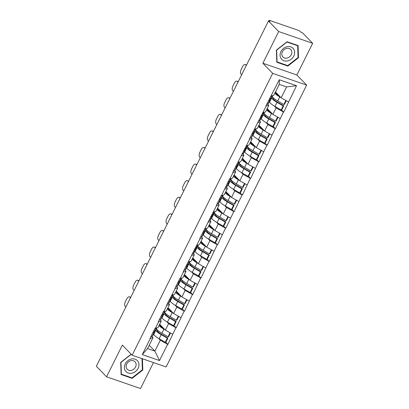 <?xml version="1.0" encoding="UTF-8"?>
<svg xmlns="http://www.w3.org/2000/svg" width="409" height="409" viewBox="0 0 409 409"><rect width="100%" height="100%" fill="white"/><g stroke="black" fill="none" stroke-linecap="round" stroke-linejoin="round"><path stroke-width="0.61" d="M312.665 43.303L278.682 31.549L262.88 63.247L296.862 75L312.665 43.303L302.45 32.761L300.968 32.245L300.221 31.473A1.825 0.389 26.5 0 0 298.033 30.24L269.996 20.542A1.825 0.389 26.5 0 0 269.061 20.45A1.825 0.389 26.5 0 0 269.209 20.752L269.955 21.519L268.468 21.007L96.335 366.254L106.55 376.796L140.532 388.55L153.477 362.589M296.862 75L306.658 85.108L166.131 366.965L132.143 355.211L272.675 73.359L306.658 85.108M275.487 91.964L281.162 97.823L286.597 86.923L296.535 85.721L279.296 79.76L265.876 105.982L268.795 105.394L267.588 104.147M296.535 85.721L283.708 112.153L281.525 109.898M274.306 106.049L276.126 107.925L283.708 112.153M283.411 112.046L275.436 128.743L273.253 126.493M266.034 122.644L267.854 124.52L275.436 128.743M275.139 128.641L267.164 145.333L264.981 143.084M257.762 139.234L259.582 141.11L267.164 145.333M266.867 145.231L258.892 161.928L256.709 159.674M249.49 155.824L251.305 157.705L258.892 161.928M258.595 161.826L250.62 178.518L248.437 176.269M241.213 172.419L243.033 174.295L250.62 178.518M250.318 178.416L242.343 195.113L240.165 192.859M232.941 189.009L234.761 190.891L242.343 195.113M242.046 195.011L234.071 211.704L231.893 209.454M224.669 205.604L226.489 207.481L234.071 211.704M233.774 211.601L225.799 228.299L223.621 226.044M216.397 222.194L218.217 224.076L225.799 228.299M225.502 228.191L217.527 244.889L215.344 242.639M208.125 238.79L209.945 240.666L217.527 244.889M217.23 244.786L209.255 261.479L207.072 259.229M199.853 255.38L201.673 257.256L209.255 261.479M208.958 261.377L200.983 278.074L198.8 275.819M191.581 271.975L193.401 273.851L200.983 278.074M200.686 277.972L192.711 294.664L190.528 292.415M183.309 288.565L185.129 290.441L192.711 294.664M192.414 294.562L184.439 311.259L182.256 309.005M175.037 305.155L176.852 307.036L184.439 311.259M184.142 311.157L176.167 327.849L173.983 325.6M166.76 321.75L168.58 323.626L176.167 327.849M175.865 327.747L167.889 344.444L165.711 342.19M158.487 338.34L160.308 340.222L167.889 344.444M167.593 344.342L159.51 360.559L142.266 354.598L150.354 338.376L152.976 337.686L151.77 336.438M266.172 106.084L249.326 139.167L249.628 139.27L232.782 172.353L233.079 172.455L229.848 178.943L229.546 178.84L221.571 195.538L221.274 195.43L216.238 205.538L216.535 205.64L199.694 238.723L199.991 238.825L183.145 271.908L183.447 272.011L180.211 278.498L179.914 278.396L174.873 288.498L175.175 288.601L166.601 305.088L166.898 305.196L163.666 311.684L163.37 311.581L158.329 321.684L158.626 321.786L155.394 328.274L155.093 328.171L150.057 338.274L150.354 338.376M267.215 108.559L272.89 114.418L276.126 107.925M268.795 105.394L265.559 111.882L262.936 112.572M272.89 114.418L280.175 118.533M258.943 125.149L264.618 131.008L267.854 124.52M257.9 122.68L260.523 121.984L259.316 120.737M260.523 121.984L257.287 128.472L254.664 129.167M264.618 131.008L271.903 135.128M250.671 141.744L256.346 147.598L259.582 141.11M249.628 139.27L252.246 138.574L251.039 137.332M252.246 138.574L249.015 145.062L246.392 145.757M256.346 147.598L263.631 151.719M242.399 158.334L248.074 164.193L251.305 157.705M241.351 155.865L243.974 155.169L242.767 153.922M243.974 155.169L240.743 161.657L238.12 162.353M248.074 164.193L255.359 168.314M234.127 174.924L239.802 180.783L243.033 174.295M233.079 172.455L235.702 171.76L234.495 170.517M235.702 171.76L232.465 178.247L229.848 178.943M239.802 180.783L247.087 184.904M225.85 191.519L231.525 197.378L234.761 190.891M224.807 189.05L227.43 188.355L226.223 187.107M227.43 188.355L224.193 194.842L221.571 195.538M231.525 197.378L238.815 201.499M217.578 208.109L223.253 213.968L226.489 207.481M216.535 205.64L219.158 204.945L217.951 203.702M219.158 204.945L215.921 211.433L213.299 212.128M223.253 213.968L230.543 218.089M209.306 224.705L214.981 230.564L218.217 224.076M208.263 222.23L210.886 221.54L209.679 220.293M210.886 221.54L207.649 228.028L205.027 228.718M214.981 230.564L222.266 234.684M201.034 241.295L206.709 247.154L209.945 240.666M199.991 238.825L202.613 238.13L201.407 236.888M202.613 238.13L199.377 244.618L196.755 245.313M206.709 247.154L213.994 251.274M192.762 257.89L198.437 263.744L201.673 257.256M191.719 255.415L194.341 254.72L193.135 253.478M194.341 254.72L191.105 261.213L188.483 261.903M198.437 263.744L205.722 267.864M184.49 274.48L190.165 280.339L193.401 273.851M183.447 272.011L186.069 271.315L184.863 270.068M186.069 271.315L182.833 277.803L180.211 278.498M190.165 280.339L197.45 284.459M176.218 291.07L181.893 296.929L185.129 290.441M175.175 288.601L177.792 287.905L176.586 286.663M177.792 287.905L174.561 294.393L171.938 295.088M181.893 296.929L189.178 301.05M167.946 307.665L173.62 313.524L176.852 307.036M166.898 305.196L169.52 304.5L168.314 303.253M169.52 304.5L166.289 310.988L163.666 311.684M173.62 313.524L180.906 317.645M159.668 324.255L165.348 330.114L168.58 323.626M158.626 321.786L161.248 321.091L160.042 319.848M161.248 321.091L158.012 327.578L155.394 328.274M165.348 330.114L172.634 334.235M149.198 345.262L154.873 351.121L160.308 340.222M152.976 337.686L147.542 348.586L154.873 351.121L159.51 360.559M142.266 354.598L147.542 348.586M278.682 31.549L268.468 21.007M262.88 63.247L272.675 73.359M132.143 355.211L122.352 345.104L106.55 376.796M286.597 86.923L279.265 84.387L273.831 95.287L271.208 95.982M281.162 97.823L288.447 101.943M279.296 79.76L279.265 84.387M131.146 354.184L120.721 362.369L121.12 374.542L132.163 378.361L142.802 370.007L142.429 358.77M287.859 66.084L298.493 57.73L298.095 45.557L287.052 41.738L276.412 50.092L276.816 62.265L287.859 66.084L287.22 65.425M142.358 369.547L142.802 370.007M131.524 377.701L132.163 378.361M298.049 57.27L298.493 57.73M156.218 328.575L156.442 328.969A9.98 2.137 26.5 0 0 157.112 329.818A9.98 2.137 26.5 0 0 161.892 333.258L168.022 336.791L170.032 332.762M159.014 325.574A9.98 2.137 26.5 0 0 159.152 325.722A9.98 2.137 26.5 0 0 163.932 329.163L165.047 329.807M159.525 324.547L160.093 325.544A8.154 1.748 26.5 0 0 160.64 326.239A8.154 1.748 26.5 0 0 164.004 328.734M153.487 334.056L153.707 334.444A9.98 2.137 26.5 0 0 154.382 335.298A9.98 2.137 26.5 0 0 159.162 338.739L165.287 342.272L167.332 338.177L167.941 338.059L161.816 334.526A8.154 1.748 26.5 0 1 157.91 331.714A8.154 1.748 26.5 0 1 157.358 331.019L156.105 328.81M155.527 329.961L155.752 330.349A9.98 2.137 26.5 0 0 156.422 331.203A9.98 2.137 26.5 0 0 161.202 334.644L167.332 338.177M125.86 307.041L125.19 306.351A3.65 1.851 -70.9 0 1 125.379 301.714L126.81 298.841A3.65 1.851 -70.9 0 1 129.402 296.837L130.716 297.292M130.665 297.394L129.801 297.098L130.471 297.788M129.801 297.098A3.65 1.851 -70.9 0 0 129.402 296.837M154.551 331.919L152.511 336.014A9.98 2.137 -153.5 0 1 152.138 336.31L154.178 332.215A9.98 2.137 26.5 0 0 154.551 331.919A9.98 2.137 26.5 0 0 154.351 331.014M154.178 332.215L152.843 332.691M152.138 336.31L150.798 336.786M165.287 342.272L165.901 342.154L167.941 338.059M168.022 336.791L168.631 336.679L170.461 333.008M153.528 331.31L154.868 330.83A9.98 2.137 26.5 0 0 155.241 330.538L156.519 327.977M164.49 311.985L164.715 312.379A9.98 2.137 26.5 0 0 165.384 313.228A9.98 2.137 26.5 0 0 170.164 316.668L176.294 320.201L178.304 316.172M167.286 308.984A9.98 2.137 26.5 0 0 167.424 309.132A9.98 2.137 26.5 0 0 172.204 312.573L173.319 313.217M167.797 307.957L168.365 308.953A8.154 1.748 26.5 0 0 168.912 309.644A8.154 1.748 26.5 0 0 172.281 312.139M161.759 317.461L161.984 317.854A9.98 2.137 26.5 0 0 162.654 318.703A9.98 2.137 26.5 0 0 167.434 322.144L173.559 325.676L175.604 321.581L176.218 321.469L170.088 317.936A8.154 1.748 26.5 0 1 166.182 315.124A8.154 1.748 26.5 0 1 165.635 314.429L164.377 312.215M163.799 313.366L164.024 313.759A9.98 2.137 26.5 0 0 164.694 314.608A9.98 2.137 26.5 0 0 169.474 318.049L175.604 321.581M134.132 290.446L133.462 289.756A3.65 1.851 -70.9 0 1 133.651 285.119L135.082 282.251A3.65 1.851 -70.9 0 1 137.675 280.247L138.988 280.697M138.937 280.804L138.073 280.502L138.743 281.193M138.073 280.502A3.65 1.851 -70.9 0 0 137.675 280.247M162.823 315.329L160.783 319.424A9.98 2.137 -153.5 0 1 160.41 319.715L162.45 315.62A9.98 2.137 26.5 0 0 162.823 315.329A9.98 2.137 26.5 0 0 162.624 314.424M162.45 315.62L161.115 316.101M160.41 319.715L159.07 320.196M173.559 325.676L174.173 325.564L176.218 321.469M176.294 320.201L176.903 320.083L178.733 316.418M161.806 314.715L163.14 314.24A9.98 2.137 26.5 0 0 163.513 313.943L164.791 311.382M172.762 295.395L172.987 295.784A9.98 2.137 26.5 0 0 173.656 296.632A9.98 2.137 26.5 0 0 178.436 300.073L184.566 303.606L186.576 299.577M175.558 292.389A9.98 2.137 26.5 0 0 175.701 292.537A9.98 2.137 26.5 0 0 180.476 295.978L181.596 296.622M176.069 291.361L176.637 292.358A8.154 1.748 26.5 0 0 177.184 293.054A8.154 1.748 26.5 0 0 180.553 295.549M170.032 300.871L170.256 301.264A9.98 2.137 26.5 0 0 170.926 302.113A9.98 2.137 26.5 0 0 175.706 305.554L181.836 309.086L183.876 304.991L184.49 304.874L178.36 301.341A8.154 1.748 26.5 0 1 174.454 298.529A8.154 1.748 26.5 0 1 173.907 297.839L172.649 295.625M172.077 296.776L172.296 297.169A9.98 2.137 26.5 0 0 172.966 298.018A9.98 2.137 26.5 0 0 177.746 301.459L183.876 304.991M142.404 273.856L141.734 273.166A3.65 1.851 -70.9 0 1 141.928 268.529L143.36 265.656A3.65 1.851 -70.9 0 1 145.952 263.652L147.26 264.107M147.209 264.209L146.345 263.912L147.015 264.603M146.345 263.912A3.65 1.851 -70.9 0 0 145.952 263.652M171.095 298.734L169.055 302.829A9.98 2.137 -153.5 0 1 168.682 303.125L170.722 299.03A9.98 2.137 26.5 0 0 171.095 298.734A9.98 2.137 26.5 0 0 170.896 297.829M170.722 299.03L169.387 299.506M168.682 303.125L167.342 303.601M181.836 309.086L182.445 308.969L184.49 304.874M184.566 303.606L185.175 303.493L187.005 299.823M170.078 298.125L171.412 297.645A9.98 2.137 26.5 0 0 171.785 297.353L173.063 294.792M181.034 278.8L181.259 279.194A9.98 2.137 26.5 0 0 181.928 280.042A9.98 2.137 26.5 0 0 186.708 283.483L192.838 287.016L194.848 282.987M183.83 275.799A9.98 2.137 26.5 0 0 183.973 275.947A9.98 2.137 26.5 0 0 188.753 279.388L189.868 280.032M184.341 274.771L184.909 275.768A8.154 1.748 26.5 0 0 185.456 276.464A8.154 1.748 26.5 0 0 188.825 278.953M178.304 284.281L178.528 284.669A9.98 2.137 26.5 0 0 179.198 285.518A9.98 2.137 26.5 0 0 183.978 288.959L190.108 292.491L192.148 288.396L192.762 288.284L186.632 284.751A8.154 1.748 26.5 0 1 182.726 281.939A8.154 1.748 26.5 0 1 182.179 281.244L180.921 279.03M180.349 280.185L180.568 280.574A9.98 2.137 26.5 0 0 181.243 281.423A9.98 2.137 26.5 0 0 186.018 284.863L192.148 288.396M150.676 257.261L150.006 256.571A3.65 1.851 -70.9 0 1 150.2 251.939L151.632 249.066A3.65 1.851 -70.9 0 1 154.224 247.062L155.538 247.511M155.481 247.619L154.622 247.317L155.287 248.007M154.622 247.317A3.65 1.851 -70.9 0 0 154.224 247.062M179.372 282.144L177.327 286.239A9.98 2.137 -153.5 0 1 176.954 286.53L178.994 282.435A9.98 2.137 26.5 0 0 179.372 282.144A9.98 2.137 26.5 0 0 179.168 281.239M178.994 282.435L177.659 282.916M176.954 286.53L175.619 287.011M190.108 292.491L190.717 292.379L192.762 288.284M192.838 287.016L193.452 286.898L195.277 283.233M178.35 281.53L179.684 281.055A9.98 2.137 26.5 0 0 180.057 280.758L181.335 278.197M189.311 262.21L189.531 262.598A9.98 2.137 26.5 0 0 190.2 263.452A9.98 2.137 26.5 0 0 194.981 266.893L201.11 270.426L203.12 266.392M192.102 259.204A9.98 2.137 26.5 0 0 192.245 259.357A9.98 2.137 26.5 0 0 197.026 262.798L198.14 263.437M192.619 258.181L193.181 259.173A8.154 1.748 26.5 0 0 193.733 259.868A8.154 1.748 26.5 0 0 197.097 262.363M186.576 267.685L186.801 268.079A9.98 2.137 26.5 0 0 187.47 268.928A9.98 2.137 26.5 0 0 192.25 272.368L198.38 275.901L200.42 271.806L201.034 271.688L194.904 268.156A8.154 1.748 26.5 0 1 190.998 265.349A8.154 1.748 26.5 0 1 190.451 264.654L189.193 262.44M188.621 263.59L188.84 263.984A9.98 2.137 26.5 0 0 189.515 264.833A9.98 2.137 26.5 0 0 194.29 268.273L200.42 271.806M158.948 240.671L158.278 239.981A3.65 1.851 -70.9 0 1 158.472 235.344L159.904 232.47A3.65 1.851 -70.9 0 1 162.496 230.466L163.81 230.921M163.758 231.024L162.894 230.727L163.559 231.417M162.894 230.727A3.65 1.851 -70.9 0 0 162.496 230.466M187.644 265.548L185.599 269.643A9.98 2.137 -153.5 0 1 185.226 269.94L187.266 265.845A9.98 2.137 26.5 0 0 187.644 265.548A9.98 2.137 26.5 0 0 187.445 264.643M187.266 265.845L185.931 266.32M185.226 269.94L183.892 270.415M198.38 275.901L198.994 275.784L201.034 271.688M201.11 270.426L201.724 270.308L203.554 266.637M186.622 264.94L187.956 264.459A9.98 2.137 26.5 0 0 188.334 264.168L189.607 261.607M197.583 245.615L197.803 246.008A9.98 2.137 26.5 0 0 198.477 246.857A9.98 2.137 26.5 0 0 203.253 250.298L209.382 253.831L211.392 249.802M200.374 242.614A9.98 2.137 26.5 0 0 200.517 242.762A9.98 2.137 26.5 0 0 205.298 246.203L206.412 246.847M200.891 241.586L201.453 242.583A8.154 1.748 26.5 0 0 202.005 243.278A8.154 1.748 26.5 0 0 205.369 245.768M194.853 251.095L195.073 251.484A9.98 2.137 26.5 0 0 195.742 252.338A9.98 2.137 26.5 0 0 200.522 255.778L206.652 259.311L208.692 255.216L209.306 255.098L203.176 251.566A8.154 1.748 26.5 0 1 199.27 248.754A8.154 1.748 26.5 0 1 198.723 248.058L197.465 245.845M196.893 247L197.112 247.389A9.98 2.137 26.5 0 0 197.787 248.243A9.98 2.137 26.5 0 0 202.567 251.683L208.692 255.216M167.22 224.076L166.55 223.386A3.65 1.851 -70.9 0 1 166.744 218.754L168.176 215.88A3.65 1.851 -70.9 0 1 170.768 213.876L172.082 214.331M172.031 214.434L171.167 214.132L171.836 214.822M171.167 214.132A3.65 1.851 -70.9 0 0 170.768 213.876M195.916 248.958L193.871 253.053A9.98 2.137 -153.5 0 1 193.498 253.345L195.543 249.25A9.98 2.137 26.5 0 0 195.916 248.958A9.98 2.137 26.5 0 0 195.717 248.053M195.543 249.25L194.203 249.73M193.498 253.345L192.164 253.825M206.652 259.311L207.266 259.194L209.306 255.098M209.382 253.831L209.996 253.718L211.826 250.047M194.894 248.345L196.228 247.869A9.98 2.137 26.5 0 0 196.606 247.573L197.879 245.017M131.432 358.99A7.909 6.6 135.9 0 0 124.367 367.619A7.909 6.6 135.9 0 0 131.903 373.192A7.909 6.6 135.9 0 0 138.968 364.562A7.909 6.6 135.9 0 0 131.432 358.99M130.952 360.661A5.414 4.519 135.9 0 0 126.565 364.296A5.414 4.519 135.9 0 0 127.225 369.291A5.414 4.519 135.9 0 0 131.274 370.385A5.414 4.519 135.9 0 0 135.66 366.75A5.414 4.519 135.9 0 0 135.006 361.755A5.414 4.519 135.9 0 0 130.952 360.661M141.995 358.616L142.363 369.792L132.056 377.885L121.361 374.189L120.967 362.394L131.263 354.306M121.1 373.923L121.361 374.189M287.128 46.718A7.909 6.6 135.9 0 0 280.063 55.343A7.909 6.6 135.9 0 0 287.599 60.915A7.909 6.6 135.9 0 0 294.664 52.291A7.909 6.6 135.9 0 0 287.128 46.718M286.648 48.385A5.414 4.519 135.9 0 0 282.261 52.02A5.414 4.519 135.9 0 0 282.921 57.015A5.414 4.519 135.9 0 0 286.97 58.109A5.414 4.519 135.9 0 0 291.356 54.474A5.414 4.519 135.9 0 0 290.697 49.479A5.414 4.519 135.9 0 0 286.648 48.385M298.059 57.516L287.752 65.609L277.057 61.912L276.663 50.118L286.97 42.02L297.67 45.721L298.059 57.516M276.796 61.647L277.057 61.912M297.215 45.256L297.67 45.721M205.855 229.025L206.075 229.413A9.98 2.137 26.5 0 0 206.749 230.267A9.98 2.137 26.5 0 0 211.53 233.708L217.654 237.24L219.664 233.212M208.651 226.024A9.98 2.137 26.5 0 0 208.789 226.172A9.98 2.137 26.5 0 0 213.57 229.613L214.684 230.252M209.163 224.996L209.725 225.988A8.154 1.748 26.5 0 0 210.277 226.683A8.154 1.748 26.5 0 0 213.641 229.178M203.125 234.5L203.345 234.894A9.98 2.137 26.5 0 0 204.019 235.742A9.98 2.137 26.5 0 0 208.794 239.183L214.924 242.716L216.964 238.621L217.578 238.508L211.448 234.976A8.154 1.748 26.5 0 1 207.547 232.164A8.154 1.748 26.5 0 1 206.995 231.468L205.737 229.255M205.165 230.405L205.384 230.799A9.98 2.137 26.5 0 0 206.059 231.647A9.98 2.137 26.5 0 0 210.839 235.088L216.964 238.621M175.492 207.486L174.822 206.796A3.65 1.851 -70.9 0 1 175.016 202.158L176.448 199.29A3.65 1.851 -70.9 0 1 179.04 197.281L180.354 197.736M180.303 197.838L179.439 197.542L180.108 198.232M179.439 197.542A3.65 1.851 -70.9 0 0 179.04 197.281M204.188 232.363L202.148 236.458A9.98 2.137 -153.5 0 1 201.77 236.755L203.815 232.66A9.98 2.137 26.5 0 0 204.188 232.363A9.98 2.137 26.5 0 0 203.989 231.463M203.815 232.66L202.475 233.135M201.77 236.755L200.436 237.23M214.924 242.716L215.538 242.603L217.578 238.508M217.654 237.24L218.268 237.123L220.098 233.452M203.166 231.755L204.5 231.279A9.98 2.137 26.5 0 0 204.878 230.983L206.151 228.421M214.127 212.429L214.347 212.823A9.98 2.137 26.5 0 0 215.022 213.672A9.98 2.137 26.5 0 0 219.802 217.113L225.926 220.645L227.936 216.617M216.923 209.428A9.98 2.137 26.5 0 0 217.061 209.577A9.98 2.137 26.5 0 0 221.842 213.017L222.956 213.662M217.435 208.401L217.997 209.398A8.154 1.748 26.5 0 0 218.549 210.093A8.154 1.748 26.5 0 0 221.913 212.588M211.397 217.91L211.617 218.299A9.98 2.137 26.5 0 0 212.291 219.152A9.98 2.137 26.5 0 0 217.067 222.593L223.196 226.126L225.241 222.031L225.85 221.913L219.725 218.38A8.154 1.748 26.5 0 1 215.819 215.569A8.154 1.748 26.5 0 1 215.267 214.873L214.009 212.665M213.437 213.815L213.662 214.204A9.98 2.137 26.5 0 0 214.331 215.057A9.98 2.137 26.5 0 0 219.112 218.498L225.241 222.031M183.764 190.891L183.099 190.205A3.65 1.851 -70.9 0 1 183.288 185.568L184.72 182.695A3.65 1.851 -70.9 0 1 187.312 180.691L188.626 181.146M188.575 181.248L187.711 180.952L188.38 181.637M187.711 180.952A3.65 1.851 -70.9 0 0 187.312 180.691M212.46 215.773L210.42 219.868A9.98 2.137 -153.5 0 1 210.042 220.16L212.087 216.07A9.98 2.137 26.5 0 0 212.46 215.773A9.98 2.137 26.5 0 0 212.261 214.868M212.087 216.07L210.747 216.545M210.042 220.16L208.708 220.64M223.196 226.126L223.81 226.008L225.85 221.913M225.926 220.645L226.54 220.533L228.37 216.862M211.438 215.165L212.777 214.684A9.98 2.137 26.5 0 0 213.15 214.393L214.428 211.831M222.399 195.839L222.624 196.233A9.98 2.137 26.5 0 0 223.294 197.082A9.98 2.137 26.5 0 0 228.074 200.522L234.199 204.055L236.208 200.027M225.195 192.838A9.98 2.137 26.5 0 0 225.333 192.987A9.98 2.137 26.5 0 0 230.114 196.427L231.228 197.072M225.707 191.811L226.274 192.803A8.154 1.748 26.5 0 0 226.821 193.498A8.154 1.748 26.5 0 0 230.185 195.993M219.669 201.315L219.889 201.709A9.98 2.137 26.5 0 0 220.563 202.557A9.98 2.137 26.5 0 0 225.344 205.998L231.468 209.531L233.513 205.436L234.122 205.323L227.997 201.79A8.154 1.748 26.5 0 1 224.091 198.978A8.154 1.748 26.5 0 1 223.539 198.283L222.286 196.069M221.709 197.22L221.934 197.613A9.98 2.137 26.5 0 0 222.603 198.462A9.98 2.137 26.5 0 0 227.384 201.903L233.513 205.436M192.036 174.3L191.371 173.61A3.65 1.851 -70.9 0 1 191.56 168.973L192.992 166.105A3.65 1.851 -70.9 0 1 195.584 164.096L196.898 164.551M196.847 164.658L195.983 164.357L196.652 165.047M195.983 164.357A3.65 1.851 -70.9 0 0 195.584 164.096M220.732 199.183L218.692 203.278A9.98 2.137 -153.5 0 1 218.319 203.57L220.359 199.474A9.98 2.137 26.5 0 0 220.732 199.183A9.98 2.137 26.5 0 0 220.533 198.278M220.359 199.474L219.025 199.955M218.319 203.57L216.98 204.05M231.468 209.531L232.082 209.418L234.122 205.323M234.199 204.055L234.812 203.938L236.642 200.272M219.71 198.569L221.049 198.094A9.98 2.137 26.5 0 0 221.422 197.798L222.701 195.236M230.671 179.249L230.896 179.638A9.98 2.137 26.5 0 0 231.566 180.487A9.98 2.137 26.5 0 0 236.346 183.927L242.476 187.46L244.485 183.431M233.467 176.243A9.98 2.137 26.5 0 0 233.605 176.391A9.98 2.137 26.5 0 0 238.386 179.832L239.5 180.476M233.979 175.216L234.546 176.213A8.154 1.748 26.5 0 0 235.093 176.908A8.154 1.748 26.5 0 0 238.457 179.403M227.941 184.725L228.161 185.113A9.98 2.137 26.5 0 0 228.835 185.967A9.98 2.137 26.5 0 0 233.616 189.408L239.74 192.941L241.785 188.846L242.394 188.728L236.269 185.195A8.154 1.748 26.5 0 1 232.363 182.383A8.154 1.748 26.5 0 1 231.816 181.688L230.558 179.479M229.981 180.63L230.206 181.023A9.98 2.137 26.5 0 0 230.875 181.872A9.98 2.137 26.5 0 0 235.656 185.313L241.785 188.846M200.313 157.71L199.643 157.02A3.65 1.851 -70.9 0 1 199.832 152.383L201.264 149.51A3.65 1.851 -70.9 0 1 203.856 147.506L205.17 147.961M205.119 148.063L204.255 147.767L204.924 148.457M204.255 147.767A3.65 1.851 -70.9 0 0 203.856 147.506M229.004 182.588L226.964 186.683A9.98 2.137 -153.5 0 1 226.591 186.979L228.631 182.884A9.98 2.137 26.5 0 0 229.004 182.588A9.98 2.137 26.5 0 0 228.805 181.683M228.631 182.884L227.297 183.36M226.591 186.979L225.252 187.455M239.74 192.941L240.354 192.823L242.394 188.728M242.476 187.46L243.084 187.348L244.914 183.677M227.982 181.979L229.321 181.499A9.98 2.137 26.5 0 0 229.694 181.207L230.973 178.646M238.943 162.654L239.168 163.048A9.98 2.137 26.5 0 0 239.838 163.897A9.98 2.137 26.5 0 0 244.618 167.337L250.748 170.87L252.757 166.841M241.739 159.653A9.98 2.137 26.5 0 0 241.883 159.801A9.98 2.137 26.5 0 0 246.658 163.242L247.772 163.886M242.251 158.626L242.818 159.622A8.154 1.748 26.5 0 0 243.365 160.318A8.154 1.748 26.5 0 0 246.734 162.808M236.213 168.135L236.438 168.523A9.98 2.137 26.5 0 0 237.108 169.372A9.98 2.137 26.5 0 0 241.888 172.813L248.018 176.345L250.057 172.25L250.671 172.138L244.541 168.605A8.154 1.748 26.5 0 1 240.635 165.793A8.154 1.748 26.5 0 1 240.088 165.098L238.83 162.884M238.253 164.04L238.478 164.428A9.98 2.137 26.5 0 0 239.147 165.277A9.98 2.137 26.5 0 0 243.928 168.718L250.057 172.25M208.585 141.115L207.915 140.425A3.65 1.851 -70.9 0 1 208.104 135.793L209.536 132.92A3.65 1.851 -70.9 0 1 212.133 130.916L213.442 131.366M213.391 131.473L212.527 131.171L213.196 131.862M212.527 131.171A3.65 1.851 -70.9 0 0 212.133 130.916M237.276 165.998L235.236 170.093A9.98 2.137 -153.5 0 1 234.863 170.384L236.903 166.289A9.98 2.137 26.5 0 0 237.276 165.998A9.98 2.137 26.5 0 0 237.077 165.093M236.903 166.289L235.569 166.77M234.863 170.384L233.524 170.865M248.018 176.345L248.626 176.233L250.671 172.138M250.748 170.87L251.356 170.752L253.186 167.087M236.259 165.384L237.593 164.909A9.98 2.137 26.5 0 0 237.966 164.612L239.245 162.051M247.215 146.064L247.44 146.453A9.98 2.137 26.5 0 0 248.11 147.306A9.98 2.137 26.5 0 0 252.89 150.742L259.02 154.28L261.029 150.246M250.011 143.058A9.98 2.137 26.5 0 0 250.155 143.211A9.98 2.137 26.5 0 0 254.93 146.652L256.049 147.291M250.523 142.035L251.09 143.027A8.154 1.748 26.5 0 0 251.637 143.723A8.154 1.748 26.5 0 0 255.006 146.218M244.485 151.54L244.71 151.933A9.98 2.137 26.5 0 0 245.38 152.782A9.98 2.137 26.5 0 0 250.16 156.223L256.29 159.755L258.33 155.66L258.943 155.543L252.813 152.01A8.154 1.748 26.5 0 1 248.907 149.198A8.154 1.748 26.5 0 1 248.36 148.508L247.102 146.294M246.53 147.444L246.75 147.838A9.98 2.137 26.5 0 0 247.419 148.687A9.98 2.137 26.5 0 0 252.2 152.128L258.33 155.66M216.857 124.525L216.187 123.835A3.65 1.851 -70.9 0 1 216.381 119.198L217.813 116.325A3.65 1.851 -70.9 0 1 220.405 114.321L221.714 114.776M221.663 114.878L220.799 114.581L221.468 115.272M220.799 114.581A3.65 1.851 -70.9 0 0 220.405 114.321M245.553 149.403L243.508 153.498A9.98 2.137 -153.5 0 1 243.135 153.794L245.175 149.699A9.98 2.137 26.5 0 0 245.553 149.403A9.98 2.137 26.5 0 0 245.349 148.498M245.175 149.699L243.841 150.175M243.135 153.794L241.801 154.27M256.29 159.755L256.898 159.638L258.943 155.543M259.02 154.28L259.633 154.162L261.458 150.492M244.531 148.794L245.865 148.314A9.98 2.137 26.5 0 0 246.238 148.022L247.517 145.461M255.487 129.469L255.712 129.863A9.98 2.137 26.5 0 0 256.382 130.711A9.98 2.137 26.5 0 0 261.162 134.152L267.292 137.685L269.301 133.656M258.284 126.468A9.98 2.137 26.5 0 0 258.427 126.616A9.98 2.137 26.5 0 0 263.207 130.057L264.321 130.701M258.795 125.44L259.362 126.437A8.154 1.748 26.5 0 0 259.909 127.133A8.154 1.748 26.5 0 0 263.278 129.622M252.757 134.95L252.982 135.338A9.98 2.137 26.5 0 0 253.652 136.187A9.98 2.137 26.5 0 0 258.432 139.627L264.562 143.165L266.602 139.07L267.215 138.953L261.085 135.42A8.154 1.748 26.5 0 1 257.179 132.608A8.154 1.748 26.5 0 1 256.632 131.913L255.374 129.699M254.802 130.854L255.022 131.243A9.98 2.137 26.5 0 0 255.697 132.097A9.98 2.137 26.5 0 0 260.472 135.532L266.602 139.07M225.129 107.93L224.459 107.24A3.65 1.851 -70.9 0 1 224.653 102.608L226.085 99.735A3.65 1.851 -70.9 0 1 228.677 97.731L229.991 98.186M229.935 98.288L229.076 97.986L229.74 98.676M229.076 97.986A3.65 1.851 -70.9 0 0 228.677 97.731M253.825 132.813L251.78 136.908A9.98 2.137 -153.5 0 1 251.407 137.199L253.447 133.104A9.98 2.137 26.5 0 0 253.825 132.813A9.98 2.137 26.5 0 0 253.621 131.908M253.447 133.104L252.113 133.585M251.407 137.199L250.073 137.68M264.562 143.165L265.17 143.048L267.215 138.953M267.292 137.685L267.905 137.572L269.73 133.901M252.803 132.199L254.137 131.724A9.98 2.137 26.5 0 0 254.51 131.427L255.789 128.871M263.764 112.879L263.984 113.267A9.98 2.137 26.5 0 0 264.659 114.121A9.98 2.137 26.5 0 0 269.434 117.562L275.564 121.095L277.573 117.066M266.556 109.878A9.98 2.137 26.5 0 0 266.699 110.026A9.98 2.137 26.5 0 0 271.479 113.467L272.593 114.106M267.072 108.85L267.634 109.842A8.154 1.748 26.5 0 0 268.186 110.537A8.154 1.748 26.5 0 0 271.55 113.032M261.029 118.354L261.254 118.748A9.98 2.137 26.5 0 0 261.924 119.597A9.98 2.137 26.5 0 0 266.704 123.037L272.834 126.57L274.874 122.475L275.487 122.363L269.357 118.825A8.154 1.748 26.5 0 1 265.451 116.018A8.154 1.748 26.5 0 1 264.904 115.323L263.647 113.109M263.074 114.259L263.294 114.653A9.98 2.137 26.5 0 0 263.969 115.502A9.98 2.137 26.5 0 0 268.749 118.942L274.874 122.475M233.401 91.34L232.731 90.65A3.65 1.851 -70.9 0 1 232.925 86.013L234.357 83.145A3.65 1.851 -70.9 0 1 236.949 81.135L238.263 81.59M238.212 81.693L237.348 81.396L238.012 82.086M237.348 81.396A3.65 1.851 -70.9 0 0 236.949 81.135M262.097 116.217L260.052 120.312A9.98 2.137 -153.5 0 1 259.679 120.609L261.719 116.514A9.98 2.137 26.5 0 0 262.097 116.217A9.98 2.137 26.5 0 0 261.898 115.312M261.719 116.514L260.385 116.989M259.679 120.609L258.345 121.084M272.834 126.57L273.447 126.458L275.487 122.363M275.564 121.095L276.177 120.977L278.008 117.306M261.075 115.609L262.409 115.128A9.98 2.137 26.5 0 0 262.788 114.837L264.061 112.276M272.036 96.284L272.256 96.677A9.98 2.137 26.5 0 0 272.931 97.526A9.98 2.137 26.5 0 0 277.706 100.967L283.836 104.499L285.845 100.471M274.833 93.283A9.98 2.137 26.5 0 0 274.971 93.431A9.98 2.137 26.5 0 0 279.751 96.872L280.865 97.516M275.344 92.255L275.906 93.252A8.154 1.748 26.5 0 0 276.458 93.947A8.154 1.748 26.5 0 0 279.822 96.437M269.306 101.764L269.526 102.153A9.98 2.137 26.5 0 0 270.196 103.007A9.98 2.137 26.5 0 0 274.976 106.447L281.106 109.98L283.146 105.885L283.759 105.767L277.629 102.235A8.154 1.748 26.5 0 1 273.723 99.423A8.154 1.748 26.5 0 1 273.176 98.727L271.919 96.519M271.346 97.669L271.566 98.058A9.98 2.137 26.5 0 0 272.241 98.912A9.98 2.137 26.5 0 0 277.021 102.352L283.146 105.885M241.673 74.745L241.003 74.055A3.65 1.851 -70.9 0 1 241.198 69.423L242.629 66.549A3.65 1.851 -70.9 0 1 245.221 64.545L246.535 65M246.484 65.103L245.62 64.801L246.29 65.491M245.62 64.801A3.65 1.851 -70.9 0 0 245.221 64.545M270.369 99.627L268.33 103.722A9.98 2.137 -153.5 0 1 267.951 104.014L269.996 99.919A9.98 2.137 26.5 0 0 270.369 99.627A9.98 2.137 26.5 0 0 270.17 98.722M269.996 99.919L268.657 100.399M267.951 104.014L266.617 104.494M281.106 109.98L281.719 109.863L283.759 105.767M283.836 104.499L284.449 104.387L286.28 100.716M269.347 99.019L270.681 98.538A9.98 2.137 26.5 0 0 271.06 98.242L272.333 95.686M269.209 20.752L268.989 21.186M156.442 328.969L157 327.849M153.707 334.444L155.752 330.349M159.162 338.739L161.202 334.644M161.892 333.258L163.932 329.163M154.868 330.83L156.253 328.044M164.715 312.379L165.272 311.254M161.984 317.854L164.024 313.759M167.434 322.144L169.474 318.049M170.164 316.668L172.204 312.573M163.14 314.24L164.525 311.454M172.987 295.784L173.544 294.664M170.256 301.264L172.296 297.169M175.706 305.554L177.746 301.459M178.436 300.073L180.476 295.978M171.412 297.645L172.802 294.863M181.259 279.194L181.816 278.074M178.528 284.669L180.568 280.574M183.978 288.959L186.018 284.863M186.708 283.483L188.753 279.388M179.684 281.055L181.075 278.268M189.531 262.598L190.088 261.479M186.801 268.079L188.84 263.984M192.25 272.368L194.29 268.273M194.981 266.893L197.026 262.798M187.956 264.459L189.347 261.678M197.803 246.008L198.36 244.889M195.073 251.484L197.112 247.389M200.522 255.778L202.567 251.683M203.253 250.298L205.298 246.203M196.228 247.869L197.619 245.083M206.075 229.413L206.637 228.294M203.345 234.894L205.384 230.799M208.794 239.183L210.839 235.088M211.53 233.708L213.57 229.613M204.5 231.279L205.891 228.493M214.347 212.823L214.909 211.704M211.617 218.299L213.662 214.204M217.067 222.593L219.112 218.498M219.802 217.113L221.842 213.017M212.777 214.684L214.163 211.898M222.624 196.233L223.181 195.108M219.889 201.709L221.934 197.613M225.344 205.998L227.384 201.903M228.074 200.522L230.114 196.427M221.049 198.094L222.435 195.308M230.896 179.638L231.453 178.518M228.161 185.113L230.206 181.023M233.616 189.408L235.656 185.313M236.346 183.927L238.386 179.832M229.321 181.499L230.707 178.713M239.168 163.048L239.725 161.928M236.438 168.523L238.478 164.428M241.888 172.813L243.928 168.718M244.618 167.337L246.658 163.242M237.593 164.909L238.984 162.122M247.44 146.453L247.997 145.333M244.71 151.933L246.75 147.838M250.16 156.223L252.2 152.128M252.89 150.742L254.93 146.652M245.865 148.314L247.256 145.532M255.712 129.863L256.269 128.743M252.982 135.338L255.022 131.243M258.432 139.627L260.472 135.532M261.162 134.152L263.207 130.057M254.137 131.724L255.528 128.937M263.984 113.267L264.541 112.148M261.254 118.748L263.294 114.653M266.704 123.037L268.749 118.942M269.434 117.562L271.479 113.467M262.409 115.128L263.8 112.347M272.256 96.677L272.813 95.558M269.526 102.153L271.566 98.058M274.976 106.447L277.021 102.352M277.706 100.967L279.751 96.872M270.681 98.538L272.072 95.752M268.739 21.099L269.061 20.45"/></g></svg>
